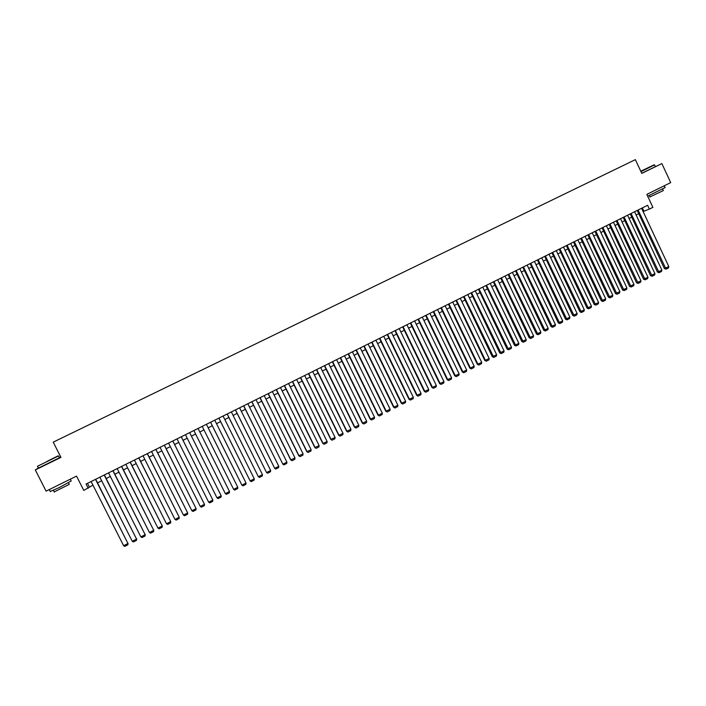 <?xml version="1.0" encoding="UTF-8"?>
<svg xmlns="http://www.w3.org/2000/svg" width="706" height="706" viewBox="0 0 706 706"><rect width="100%" height="100%" fill="white"/><g stroke="black" fill="none" stroke-linecap="round" stroke-linejoin="round"><path stroke-width="1.06" d="M60.734 456.958L59.357 457.629M38.353 468.06L35.3 469.931L46.102 491.147L76.53 476.118L83.793 490.441L92.945 485.11M35.3 469.931L60.954 457.391L53.224 442.141L635.365 159.635L641.78 173.402L661.857 163.589L641.728 173.288M661.857 163.589L670.7 182.607L646.837 194.397L652.882 207.361L649.388 209.1L647.605 205.287L86.07 484.042L88.197 488.252M643.095 211.526L649.388 209.1M97.525 482.833L101.664 480.777M106.209 478.518L110.348 476.453M114.857 474.211L119.005 472.155M123.479 469.922L127.627 467.857M132.075 465.651L136.223 463.586M140.635 461.389L144.801 459.324M149.178 457.144L153.334 455.079M157.685 452.917L161.85 450.843M166.166 448.698L170.331 446.624M174.62 444.498L178.794 442.415M183.039 440.306L187.222 438.223M191.441 436.131L195.624 434.049M199.816 431.966L203.981 429.892M208.173 427.81L212.312 425.753M216.504 423.662L220.607 421.623M224.808 419.532L228.885 417.511M233.086 415.419L237.128 413.407M241.337 411.316L245.353 409.321M249.562 407.23L253.542 405.244M257.752 403.152L261.714 401.185M265.924 399.084L269.851 397.134M274.069 395.033L277.961 393.101M282.188 391L286.054 389.077M290.281 386.976L294.111 385.07M298.338 382.97L302.15 381.072M306.378 378.972L310.155 377.092M314.391 374.983L318.141 373.121M322.377 371.012L326.101 369.167M330.346 367.058L334.035 365.223M338.28 363.105L341.942 361.287M346.187 359.177L349.823 357.368M354.077 355.25L357.677 353.459M361.931 351.341L365.505 349.567M369.767 347.449L373.315 345.684M377.578 343.566L381.099 341.819M385.361 339.692L388.856 337.953M393.127 335.835L396.587 334.115M400.858 331.988L404.3 330.276M408.571 328.149L411.977 326.454M416.258 324.328L419.638 322.651M423.918 320.515L427.28 318.847M431.56 316.72L434.887 315.061M439.176 312.935L442.477 311.293M446.766 309.157L450.04 307.525M454.337 305.398L457.585 303.783M461.874 301.647L465.104 300.041M469.402 297.906L472.596 296.317M476.894 294.173L480.062 292.602M484.369 290.457L487.511 288.895M491.817 286.76L494.941 285.206M499.248 283.062L502.337 281.526M506.652 279.382L509.723 277.855M514.03 275.711L517.074 274.193M521.39 272.048L524.408 270.548M528.723 268.404L531.715 266.912M536.039 264.768L539.005 263.285M543.329 261.141L546.276 259.676M550.592 257.522L553.513 256.075M557.846 253.922L560.74 252.483M565.065 250.33L567.942 248.9M572.266 246.747L575.116 245.335M579.449 243.182L582.273 241.77M586.607 239.616L589.404 238.222M593.737 236.069L596.517 234.692M600.859 232.53L603.612 231.162M607.945 229.009L610.681 227.65M615.023 225.488L617.724 224.146M622.074 221.984L624.757 220.651M629.099 218.489L631.764 217.166M636.106 215.003L638.745 213.689M642.372 207.882L643.89 211.129M87.5 483.336L89.309 486.919M641.577 208.279L668.82 266.586L664.408 268.58L666.049 269.136L638.083 210.009M637.227 210.441L664.408 268.58M668.82 266.586L668.467 267.901L666.049 269.136M640.845 171.39L654.188 164.816L640.766 171.214M654.568 164.913L640.951 171.62M640.792 171.284L649.705 166.995L640.81 171.32M664.328 185.89L665.123 187.593L647.667 196.189M664.62 185.607L648.532 193.55M662.652 189.155L663.313 190.594L649.882 196.948M660.119 187.831L653.059 191.317M46.561 461.698L58.077 455.855L46.561 461.698M58.51 455.952L37.471 466.269M47.24 461.292L53.056 458.344L47.24 461.292M70.3 479.197L71.2 480.98L59.586 487.422L50.258 491.455M69.559 479.559L49.049 489.69M68.491 482.833L69.267 484.369L54.194 491.923M58.545 456.032L59.436 457.779L38.38 468.113M63.814 482.401L54.821 486.84M634.588 211.747L661.893 270.133L657.489 272.128L659.122 272.692L631.085 213.486M630.237 213.909L657.489 272.128M661.893 270.133L661.548 271.448L659.122 272.692M627.572 215.233L654.947 273.69L650.544 275.684L652.168 276.249L624.06 216.971M623.23 217.386L650.544 275.684M654.947 273.69L654.603 275.005L652.168 276.249M620.539 218.719L647.976 277.255L643.572 279.249L645.196 279.823L617.018 220.466M616.197 220.881L643.572 279.249M647.976 277.255L647.64 278.57L645.196 279.823M613.488 222.222L640.986 280.829L636.583 282.824L638.206 283.406L609.949 223.978M609.146 224.376L636.583 282.824M640.986 280.829L640.651 282.144L638.206 283.406M606.41 225.735L633.979 284.421L629.575 286.415L631.19 286.998L602.862 227.491M602.068 227.888L629.575 286.415M633.979 284.421L633.644 285.736L631.19 286.998M599.315 229.256L626.946 288.022L622.551 290.016L624.157 290.598L595.758 231.021M594.973 231.409L622.551 290.016M626.946 288.022L626.619 289.336L624.157 290.598M592.202 232.786L619.894 291.631L615.5 293.625L617.097 294.217L588.627 234.56M587.86 234.939L615.5 293.625M619.894 291.631L619.568 292.946L617.097 294.217M585.053 236.333L612.817 295.258L608.422 297.244L610.019 297.844L581.479 238.107M580.72 238.487L608.422 297.244M612.817 295.258L612.499 296.573L610.019 297.844M577.896 239.89L605.722 298.885L601.335 300.871L602.915 301.48L574.305 241.673M573.563 242.043L601.335 300.871M605.722 298.885L605.404 300.2L602.915 301.48M570.713 243.455L598.609 302.53L594.214 304.515L595.793 305.124L567.112 245.247M566.38 245.609L594.214 304.515M598.609 302.53L598.291 303.845L595.793 305.124M563.503 247.029L591.469 306.183L587.083 308.169L588.654 308.787L559.893 248.83M559.178 249.183L587.083 308.169M591.469 306.183L591.16 307.498L588.654 308.787M556.284 250.621L584.312 309.855L579.917 311.831L581.488 312.458L552.657 252.421M551.951 252.766L579.917 311.831M584.312 309.855L584.003 311.17L581.488 312.458M549.03 254.222L577.129 313.535L572.742 315.511L574.305 316.138L545.394 256.022M544.705 256.366L572.742 315.511M577.129 313.535L576.82 314.85L574.305 316.138M541.758 257.831L569.918 317.223L565.541 319.2L567.095 319.827L538.113 259.64M537.434 259.976L565.541 319.2M569.918 317.223L569.618 318.538L567.095 319.827M534.46 261.449L562.691 320.921L558.314 322.898L559.867 323.533L530.806 263.267M530.144 263.594L558.314 322.898M562.691 320.921L562.4 322.236L559.867 323.533M527.144 265.085L555.445 324.628L551.068 326.604L552.613 327.249L523.481 266.903M522.828 267.23L551.068 326.604M555.445 324.628L555.154 325.943L552.613 327.249M519.81 268.73L548.174 328.352L543.797 330.329L545.332 330.973L516.13 270.548M515.495 270.866L543.797 330.329M548.174 328.352L547.882 329.667L545.332 330.973M512.441 272.384L540.884 332.085L536.507 334.062L538.034 334.715L508.752 274.21M508.135 274.519L536.507 334.062M540.884 332.085L540.593 333.4L538.034 334.715M505.064 276.046L533.568 335.835L529.191 337.803L530.718 338.465L501.357 277.882M500.748 278.19L529.191 337.803M533.568 335.835L533.277 337.15L530.718 338.465M497.651 279.726L526.226 339.595L521.858 341.563L523.375 342.225L493.935 281.57M493.344 281.862L521.858 341.563M526.226 339.595L525.944 340.91L523.375 342.225M490.22 283.415L518.866 343.363L514.497 345.331L516.007 345.993L486.496 285.259M485.913 285.551L514.497 345.331M518.866 343.363L518.583 344.678L516.007 345.993M482.763 287.113L511.479 347.14L507.111 349.108L508.62 349.779L479.03 288.966M478.465 289.248L507.111 349.108M511.479 347.14L511.206 348.455L508.62 349.779M475.288 290.828L504.075 350.935L499.707 352.894L501.207 353.582L471.546 292.69M470.99 292.964L499.707 352.894M504.075 350.935L503.802 352.25L501.207 353.582M467.787 294.552L496.645 354.739L492.285 356.698L493.768 357.386L464.027 296.414M463.489 296.679L492.285 356.698M496.645 354.739L496.38 356.053L493.768 357.386M460.268 298.285L489.187 358.551L484.828 360.519L486.31 361.207L485.454 360.466L456.491 300.156M455.97 300.421L484.828 360.519M489.187 358.551L488.923 359.866L486.31 361.207M452.714 302.027L481.713 362.381L477.353 364.34L478.836 365.037L477.962 364.296L448.937 303.907M448.425 304.162L477.353 364.34M481.713 362.381L481.457 363.696L478.836 365.037M445.151 305.786L474.211 366.22L469.861 368.179L471.326 368.885L470.452 368.144L441.356 307.675M440.853 307.922L469.861 368.179M474.211 366.22L473.955 367.535L471.326 368.885M437.552 309.563L466.692 370.076L462.342 372.027L463.798 372.742L462.915 372L433.749 311.452M433.263 311.69L462.342 372.027M466.692 370.076L466.437 371.391L463.798 372.742M429.936 313.34L459.147 373.933L454.796 375.892L456.252 376.607L455.361 375.874L426.115 315.238M425.647 315.467L454.796 375.892M459.147 373.933L458.891 375.248L456.252 376.607M422.294 317.135L451.575 377.816L447.225 379.766L448.672 380.49L447.78 379.757L418.455 319.041M418.005 319.262L447.225 379.766M451.575 377.816L451.328 379.131L448.672 380.49M414.625 320.939L443.977 381.699L439.635 383.649L441.073 384.382L440.173 383.649L410.777 322.854M410.345 323.066L439.635 383.649M443.977 381.699L443.739 383.014L441.073 384.382M406.93 324.76L436.361 385.6L432.019 387.55L433.449 388.282L432.54 387.559L403.073 326.675M402.658 326.887L432.019 387.55M436.361 385.6L436.123 386.914L433.449 388.282M399.217 328.59L428.719 389.518L424.377 391.459L425.806 392.201L424.888 391.477L395.351 330.514M394.945 330.708L424.377 391.459M428.719 389.518L428.48 390.833L425.806 392.201M391.477 332.429L421.05 393.436L416.716 395.386L418.128 396.128L417.211 395.404L387.594 334.362M387.206 334.556L416.716 395.386M421.05 393.436L420.82 394.751L418.128 396.128M383.711 336.285L413.363 397.381L409.021 399.322L410.433 400.073L409.506 399.349L379.819 338.218M379.44 338.403L409.021 399.322M413.363 397.381L413.134 398.696L410.433 400.073M375.919 340.151L405.641 401.326L401.308 403.267L402.72 404.026L401.776 403.311L372.018 342.092M371.656 342.269L401.308 403.267M405.641 401.326L405.42 402.641L402.72 404.026M368.108 344.034L397.902 405.288L393.577 407.23L394.972 407.997L394.027 407.274L364.19 345.975M363.846 346.152L393.577 407.23M397.902 405.288L397.69 406.603L394.972 407.997M360.272 347.926L390.136 409.268L385.811 411.201L387.206 411.977L386.253 411.263L356.336 349.876M356.009 350.035L385.811 411.201M390.136 409.268L389.924 410.583L387.206 411.977M352.4 351.826L382.352 413.257L378.028 415.19L379.413 415.966L378.442 415.252L348.464 353.785M348.146 353.944L378.028 415.19M382.352 413.257L382.14 414.572L379.413 415.966M344.51 355.745L374.533 417.255L370.218 419.188L371.594 419.973L370.624 419.258L340.557 357.704M340.266 357.854L370.218 419.188M374.533 417.255L374.33 418.57L371.594 419.973M336.603 359.672L366.696 421.27L362.381 423.203L363.749 423.988L362.769 423.282L332.632 361.64M332.349 361.781L362.381 423.203M366.696 421.27L366.493 422.585L363.749 423.988M328.661 363.616L358.833 425.294L354.518 427.227L355.877 428.021L354.889 427.315L324.681 365.593M324.416 365.726L354.518 427.227M358.833 425.294L358.639 426.609L355.877 428.021M320.692 367.57L350.944 429.336L346.637 431.26L347.987 432.063L346.99 431.357L316.703 369.556M316.456 369.679L346.637 431.26M350.944 429.336L350.75 430.651L347.987 432.063M312.705 371.541L343.028 433.387L338.721 435.311L340.063 436.123L339.065 435.417L308.698 373.527M308.46 373.642L338.721 435.311M343.028 433.387L342.842 434.702L340.063 436.123M304.683 375.513L335.094 437.455L330.787 439.379L332.12 440.191L331.114 439.485L300.668 377.516M300.447 377.622L330.787 439.379M335.094 437.455L334.909 438.761L332.12 440.191M296.644 379.51L327.125 441.532L322.818 443.456L324.151 444.277L323.127 443.571L292.611 381.514M292.408 381.611L322.818 443.456M327.125 441.532L326.94 442.839L324.151 444.277M288.577 383.517L319.13 445.618L314.832 447.542L316.156 448.372L315.132 447.675L284.527 385.52M284.341 385.617L314.832 447.542M319.13 445.618L318.953 446.933L316.156 448.372M280.476 387.532L311.117 449.722L306.819 451.646L308.134 452.475L307.101 451.787L276.417 389.544M276.249 389.633L306.819 451.646M311.117 449.722L310.94 451.037L308.134 452.475M272.357 391.565L303.077 453.843L298.779 455.758L300.085 456.597L299.044 455.908L268.289 393.586M268.139 393.666L298.779 455.758M303.077 453.843L302.9 455.158L300.085 456.597M264.212 395.607L295.002 457.973L290.713 459.888L292.01 460.736L290.96 460.047L260.126 397.637M259.993 397.707L290.713 459.888M295.002 457.973L294.843 459.288L292.01 460.736M256.031 399.667L286.91 462.121L282.85 464.195L251.821 401.758M251.936 401.705L282.85 464.195L283.909 464.883L286.751 463.436L286.91 462.121M247.832 403.744L278.791 466.278L274.713 468.36L243.623 405.826M243.72 405.782L274.713 468.36L275.781 469.049L278.632 467.593L278.791 466.278M239.608 407.821L270.636 470.452L266.55 472.543L235.398 409.912M235.477 409.868L266.55 472.543L267.627 473.223L270.486 471.758L270.636 470.452M231.347 411.925L262.464 474.635L258.37 476.735L227.147 414.007M227.217 413.972L258.37 476.735L259.455 477.415L262.314 475.95L262.464 474.635M223.07 416.037L254.266 478.836L250.153 480.936L218.869 418.12M218.922 418.093L250.153 480.936L251.248 481.616L254.116 480.142L254.266 478.836M214.756 420.158L246.032 483.045L241.911 485.163L210.564 422.241M210.591 422.223L241.911 485.163L243.014 485.834L245.9 484.36L246.032 483.045M206.426 424.297L237.781 487.272L233.642 489.39L202.234 426.38L233.642 489.39L234.754 490.07L237.648 488.587L237.781 487.272M198.059 428.445L229.494 491.517L225.346 493.644L193.868 430.528M229.494 491.517L229.371 492.823L226.467 494.315L225.346 493.644M189.667 432.61L221.19 495.771L189.685 432.61M185.457 434.702L217.024 497.898L221.19 495.771L221.066 497.077L218.145 498.568L217.024 497.898M181.248 436.793L212.85 500.033L181.283 436.776M177.029 438.885L208.667 502.178L212.85 500.033L212.727 501.348L209.806 502.848L208.667 502.178M172.802 440.985L204.484 504.322L172.846 440.959M168.566 443.086L200.292 506.467L204.484 504.322L204.369 505.628L201.439 507.129L200.292 506.467M164.321 445.195L196.091 508.62L164.392 445.159M160.077 447.304L191.891 510.773L196.091 508.62L195.986 509.926L193.038 511.435L191.891 510.773M155.823 449.413L187.672 512.927L155.911 449.369M151.561 451.531L183.454 515.089L187.672 512.927L187.567 514.233L184.619 515.751L183.454 515.089M147.289 453.649L179.227 517.251L147.395 453.596M143.018 455.776L174.991 519.422L179.227 517.251L179.121 518.566L176.165 520.075L174.991 519.422M138.729 457.903L170.746 521.593L138.853 457.841M134.44 460.03L166.501 523.764L170.746 521.593L170.649 522.899L167.684 524.426L166.501 523.764M130.142 462.165L162.248 525.944L130.283 462.095M125.836 464.301L157.985 528.132L162.248 525.944L162.151 527.258L159.177 528.785L157.985 528.132M162.274 525.643L162.151 527.258M121.52 466.445L153.714 530.312L121.688 466.366M117.205 468.59L149.434 532.509L153.714 530.312L153.626 531.627L150.634 533.154L149.434 532.509M153.758 530.003L153.626 531.627M112.881 470.734L145.154 534.698L113.057 470.646M108.539 472.888L140.865 536.895L145.154 534.698L145.065 536.004L142.065 537.54L140.865 536.895M145.215 534.38L145.065 536.004M104.206 475.041L136.558 539.093L104.4 474.944M99.855 477.203L132.26 541.299L136.558 539.093L136.487 540.399L133.469 541.943L132.26 541.299M136.646 538.766L136.487 540.399M95.495 479.365L127.945 543.505L95.716 479.25M91.136 481.527L123.621 545.72L127.945 543.505L127.874 544.811L124.847 546.365L123.621 545.72M128.042 543.17L127.874 544.811M655.336 166.563L654.594 164.975M649.22 195.527L649.944 197.089M38.433 468.202L37.489 466.357M53.409 490.379L54.291 492.108M50.382 491.694L49.314 489.602"/></g></svg>
